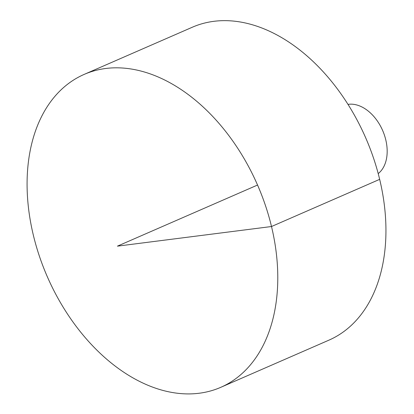 <?xml version="1.0" encoding="UTF-8"?>
<svg xmlns="http://www.w3.org/2000/svg" width="414" height="414" viewBox="0 0 414 414"><rect width="100%" height="100%" fill="white"/><g stroke="black" fill="none" stroke-linecap="round" stroke-linejoin="round"><path stroke-width="0.62" d="M113.301 67.87A170.723 114.678 66.4 0 1 265.467 205.572A170.723 114.678 66.4 0 1 220.683 387.364A170.723 114.678 66.4 0 1 47.32 276.723A170.723 114.678 66.4 0 1 84.187 74.391A170.723 114.678 66.4 0 1 113.301 67.87M84.187 74.391L192.344 27.22A170.723 114.678 66.4 0 1 221.459 20.7A170.723 114.678 66.4 0 1 373.625 158.396A170.723 114.678 66.4 0 1 328.845 340.189L220.683 387.364M348.008 104.385A38.336 25.751 66.4 0 1 350.239 104.168A38.336 25.751 66.4 0 1 383.26 131.978A38.336 25.751 66.4 0 1 378.199 173.611M257.549 185.032L117.416 246.149L271.496 226.525L379.654 179.355"/></g></svg>

